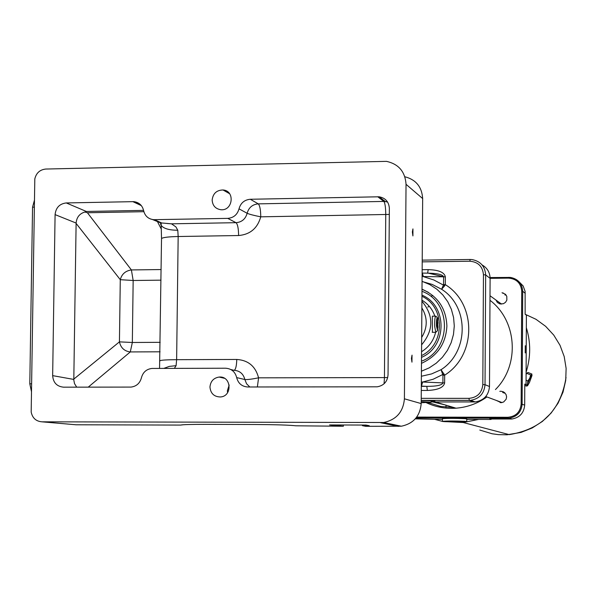 <?xml version="1.0" encoding="UTF-8"?>
<svg xmlns="http://www.w3.org/2000/svg" width="596" height="596" viewBox="0 0 596 596"><rect width="100%" height="100%" fill="white"/><g stroke="black" fill="none" stroke-linecap="round" stroke-linejoin="round"><path stroke-width="0.89" d="M406.032 184.306L404.408 398.806C403.268 411.888 396.355 419.785 383.675 422.504L41.958 421.826C36.051 421.335 32.452 418.087 31.178 412.067L34.806 178.927C36.259 172.944 39.939 169.651 45.832 169.041L386.446 161.36C398.635 164.034 405.168 171.678 406.032 184.306L422.661 198.565C421.923 186.935 415.993 179.664 404.855 176.759M206.134 424.367L254.932 424.501C275.836 424.635 289.477 425.067 295.869 425.797L343.348 426.244L329.566 424.948L365.929 425.052L369.229 425.693L362.442 425.678L365.743 426.311L401.339 426.214C413.482 423.629 420.091 416.082 421.186 403.581L422.661 198.565M411.426 358.42L412.03 355.134L411.955 362.152L411.426 358.42M412.365 231.993L412.939 228.901L412.916 235.919L412.365 231.993M229.192 385.046L227.381 390.663L227.568 392.697M205.933 424.367C191.048 424.352 182.6 424.59 180.61 425.075L183.523 424.732M250.313 199.265C244.427 199.809 240.657 202.998 239.018 208.831C237.372 214.664 233.61 217.845 227.739 218.374L153.604 219.678C148.27 219 144.947 215.99 143.629 210.641C142.332 205.367 139.069 202.364 133.847 201.642L66.26 202.938C59.578 203.765 55.853 207.654 55.085 214.612L52.657 375.636C53.208 382.632 56.836 386.476 63.519 387.169L131.098 387.08C136.499 386.327 139.933 383.228 141.423 377.775C142.936 372.247 146.437 369.14 151.928 368.447L225.571 368.216C231.449 368.626 235.152 371.748 236.672 377.588C238.191 383.437 241.894 386.566 247.802 386.99L377.231 386.811C383.809 385.619 387.415 381.649 388.041 374.906L389.359 208.347C388.883 201.828 385.47 197.976 379.123 196.792L250.313 199.265L258.269 203.869C252.466 204.398 248.755 207.535 247.139 213.286L239.018 208.831M230.808 369.513L233.915 370.287C239.711 370.69 243.354 373.767 244.859 379.525C247.154 379.764 251.721 379.198 258.575 377.827C255.572 366.361 248.301 360.237 236.768 359.455L176.632 359.679L178.167 236.515L177.787 230.242L175.924 226.92L171.477 223.82L160.607 222.874L152.591 219.566M388.16 359.708L388.175 357.98M389.158 233.863L389.173 232.142M174.36 368.365L176.096 365.676L176.632 359.679C166.992 359.753 161.434 360.081 159.951 360.677L159.951 360.945M163.811 368.395L169.339 366.384L176.096 365.676M177.787 230.242C168.623 230.205 162.969 228.395 160.816 224.819L160.443 222.844M143.576 210.373L86.368 211.461L84.878 212.02C79.559 213.614 76.638 217.294 76.117 223.06L73.8 380.017L74.515 383.623L76.713 387.162M84.878 212.02L87.426 212.757L143.874 211.692M161.121 269.548L131.403 269.936C125.488 270.815 121.785 274.071 120.28 279.688L119.431 341.866C120.779 347.855 124.4 351.215 130.3 351.938L160.071 351.796M209.956 387.027C210.522 381.291 213.569 377.968 219.105 377.059C231.412 375.681 232.738 396.355 220.378 396.966C214.068 396.794 210.597 393.479 209.956 387.027M212.154 200.032C212.981 193.499 216.594 190.146 223.001 189.975C235.271 190.638 232.991 211.14 220.796 209.718C215.432 208.823 212.549 205.598 212.154 200.032M343.363 424.985L343.348 426.244M339.891 424.978L339.884 425.611M333.142 424.963L333.134 425.589M362.45 425.045L362.442 425.678M491.104 419.018L491.097 419.442L489.674 419.018L511.934 419.003C519.719 417.602 523.966 412.968 524.681 405.086L524.785 384.092L526.044 384.688L526.104 372.172C530.798 357.302 530.872 342.469 526.328 327.673L526.387 315.187L525.136 314.248L525.113 291.399L523.146 285.968L519.109 281.841M415.278 418.854L434.573 419.316L442.366 421.372M443.044 421.506L463.226 422.527L478.648 419.413L491.097 419.442M526.089 374.556L526.685 373.305L527.959 372.44L531.937 374.079L527.579 383.735L527.847 380.963L529.762 378.155L530.671 374.944L531.803 374.72L532.027 375.383L529.494 382.401L527.527 385.776L526.305 386.089L527.579 383.735L527.445 385.843M526.067 380.226L527.847 380.963M524.778 385.456L526.305 386.089M526.685 373.305L530.671 374.944M434.573 419.316L442.441 419.331M466.78 419.383L478.648 419.413M526.104 372.172L526.328 327.673M526.044 384.688L524.785 384.688M502.652 293.187L503.329 292.986M416.001 418.005L509.26 418.139C517.119 416.723 521.411 412.037 522.133 404.081L522.707 291.235C522.111 283.517 518.021 278.913 510.437 277.416L490.091 277.55M442.441 418.794L442.448 418.697C447.589 418.288 455.128 418.28 465.059 418.683L466.78 418.973L466.765 421.491M465.044 421.298L466.765 421.588C465.647 422.139 440.228 421.849 442.426 421.312C447.574 420.91 455.113 420.91 465.044 421.298M525.232 352.929L525.27 345.717L525.232 352.929M490.106 278.339L508.567 278.123C516.576 278.824 520.956 283.167 521.723 291.161L521.15 404.043C520.301 412.082 515.86 416.492 507.822 417.282L416.701 417.096M428.256 402.598L440.653 406.442L453.63 407.478M502.026 292.71L505.423 294.253L506.794 296.361L506.853 300.108L505.542 302.291L503.426 303.714L499.947 303.93L497.407 302.515L495.917 300.012M500.908 391.237L503.344 391.781L505.989 394.351L506.607 396.772L506.138 399.223L503.642 401.98L501.251 402.687L496.289 400.423M499.798 391.348L500.61 391.244M503.769 392.406L504.425 392.444M500.394 402.687L499.195 401.503M502.666 392.518L503.471 392.414M503.486 392.853L505.035 393.002M501.229 402.695L500.044 401.816M504.864 294.878L506.183 295.162M499.657 303.848L498.822 302.105M500.357 304.02L499.433 302.552M430.975 296.242L432.845 295.549M444.735 404.796L432.83 401.972M429.284 306.307L427.794 307.082M489.979 300.295C517.216 320.819 519.995 365.177 495.44 389.568M486.932 396.951C477.597 403.552 467.286 407.299 455.992 408.185C445.57 408.886 435.661 407.046 426.252 402.673M443.968 276.842L427.786 273.02M474.088 401.778L474.721 401.764M427.824 272.961L443.908 276.842M422.124 273.266L422.668 273.266M421.558 351.707C428.874 347.155 433.56 340.689 435.624 332.285M434.849 316.156C432.45 309.242 428.144 303.908 421.931 300.153M421.208 400.438C430.685 400.631 435.281 400.952 434.976 401.391L431.109 401.771M421.193 401.592L431.176 402.218L421.186 402.747M445.339 276.849C444.385 272.327 438.678 269.913 428.204 269.63L427.608 273.139C437.434 273.333 442.761 274.57 443.61 276.835L443.558 284.605L445.287 284.62L445.339 276.849L422.095 276.514M443.558 284.605L443.431 285.082L444.616 285.864L445.287 284.62C476.8 303.833 476.517 355.417 444.676 375.16L441.055 369.699L442.947 375.145L442.895 382.945C442.016 385.21 436.652 386.342 426.81 386.357L421.305 386.357M427.608 273.139L422.281 273.087L423.406 276.633L433.836 279.971L443.431 285.082L441.599 289.261L444.616 285.864M422.065 281.483L432.234 284.448L441.599 289.261C469.253 306.553 469 351.938 441.055 369.699L431.608 373.916L421.379 376.255M421.275 390.454L427.347 390.454L426.81 386.357L421.469 386.111L422.653 382.014L421.335 382.058M427.347 390.454C437.851 390.022 443.61 387.527 444.623 382.967L422.653 382.014L433.143 379.25L444.027 373.893M444.623 382.967L444.676 375.16L442.947 375.145M422.065 281.327L429.776 284.56L436.779 289.149L442.843 294.938L447.767 301.755L451.388 309.369L453.586 317.541L454.286 326.005L453.474 334.475L451.165 342.685L447.44 350.366L442.418 357.265L436.272 363.165L429.195 367.866L421.417 371.219M422.005 289.172C437.837 296.205 446.128 308.497 446.896 326.057C445.905 343.631 437.427 356.058 421.469 363.344M428.271 292.271L422.005 289.246M421.961 295.124C447.581 305.584 447.328 346.507 421.514 357.376M421.528 355.574C445.16 344.533 445.391 306.955 421.953 296.294M437.278 317.675L435.885 316.148C434.946 316.692 434.544 320.112 434.678 326.399L435.78 332.285L437.494 330.713M432.42 332.307L432.323 316.178L435.698 316.156M436.443 325.975C436.369 319.91 436.779 317.281 437.673 318.07L437.598 330.616L436.443 325.975M437.881 327.472L437.218 328.739L436.704 325.468L436.861 320.939L437.524 319.687L437.881 327.472L437.024 327.48M436.793 322.965L438.03 322.957M421.603 344.846C433.761 330.206 433.873 315.664 421.923 301.226M421.871 307.923C427.742 317.728 427.667 327.584 421.655 337.485M34.479 200.04L32.556 207.199L29.8 383.817L31.499 391.796M421.186 403.581L404.408 398.806M180.61 425.075L76.02 424.777L41.958 421.826M160.19 342.327L132.334 342.484L133.161 280.493L160.987 280.165M76.132 223.425L120.28 279.688L133.161 280.493L131.403 269.936L87.426 212.757M157.754 222.196L161.211 228.924M249.799 386.99L246.58 383.779L244.859 379.525L236.672 377.588M377.715 196.732L383.839 201.426L258.269 203.869C259.841 205.478 260.668 209.799 260.75 216.832C253.948 215.476 249.411 214.292 247.139 213.286C245.515 219.03 241.812 222.166 236.023 222.68L171.477 223.82M387.542 201.97L383.839 201.426C385.046 203.065 385.687 207.445 385.746 214.56L384.442 377.588L387.728 377.551M227.739 218.374L236.023 222.68C237.662 224.23 238.519 228.514 238.601 235.532C250.134 234.519 257.509 228.283 260.75 216.832L389.315 214.418M161.769 223.023L154.491 219.7M384.077 383.779L384.442 377.588L258.575 377.827L257.375 386.983M236.768 359.455C236.575 365.802 235.725 369.416 234.221 370.287M161.129 222.949L161.523 238.534C162.999 237.409 168.549 236.731 178.167 236.515L238.601 235.532M159.557 368.402L161.516 239.041M88.23 387.147L130.3 351.938L132.334 342.484L119.431 341.866L73.844 379.071M380.583 422.698L398.381 426.408M73.829 379.428L52.657 375.636M55.085 214.612L76.117 223.06M86.368 211.461L66.26 202.938M132.796 201.612L141.349 205.627M525.143 314.256L535.975 319.285L545.638 326.317L553.758 335.101L560.024 345.308L564.203 356.557L566.125 368.417L565.716 380.457L562.989 392.205L558.057 403.224L551.091 413.088L542.375 421.439L532.228 427.965L521.046 432.413L507.092 434.782L498.487 434.648L492.102 433.769L479.81 430.059M507.822 417.282L507.926 418.198L510.608 419.062M524.681 405.086L521.15 404.043M521.723 291.161L522.707 291.235L525.24 293.344M508.679 277.326L508.567 278.123M482.082 264.922C487.237 267.895 489.912 272.387 490.106 278.384L489.487 386.536C488.683 395.319 483.93 400.46 475.236 401.935L431.109 401.965M490.106 278.384L489.487 386.513C488.668 395.312 483.915 400.452 475.236 401.935L470.564 400.348C479.37 398.836 484.19 393.613 485.025 384.681L485.665 274.912L490.106 278.384M421.208 400.385L469.268 400.4L473.962 401.987M489.487 386.513L485.025 384.681L482.812 384.584C481.926 392.928 477.329 397.517 469.015 398.344L421.223 398.337M421.208 400.378L470.564 400.348L469.261 400.4L469.015 398.344M483.453 274.741L485.665 274.912C484.995 266.248 480.406 261.13 471.898 259.558L470.132 259.476L469.864 261.227C478.141 261.942 482.671 266.449 483.453 274.741L482.812 384.584M470.08 259.483L422.214 260.132L470.088 259.476M422.206 261.868L469.864 261.227M428.204 269.63L422.147 269.705M422.124 273.206L422.616 273.206M421.99 291.317C452.103 302.023 451.805 350.001 421.491 361.191M32.556 207.199L34.367 207.132M31.618 383.802L29.8 383.817M379.123 196.792L385.225 201.485L387.609 202.074M153.604 219.678L160.607 222.874M171.037 223.791L167.014 223.507M383.675 422.504L401.339 426.214M133.847 201.642L140.663 204.845M229.594 193.707L223.001 189.975M224.483 378.296L219.105 377.059M463.226 422.527L509.237 434.626C541.92 429.254 560.858 410.19 566.036 377.439M442.426 421.312L442.448 418.697M509.26 418.139L511.934 419.003M502.078 402.568L485.777 396.526M501.571 304.102L490.009 295.743M445.994 407.224L446.009 405.183M435.348 401.972L455.992 408.185M490.098 277.721L490.106 278.392M431.102 402.181L431.117 400.78M470.132 259.476L471.898 259.558M432.219 332.307L435.78 332.285"/></g></svg>
